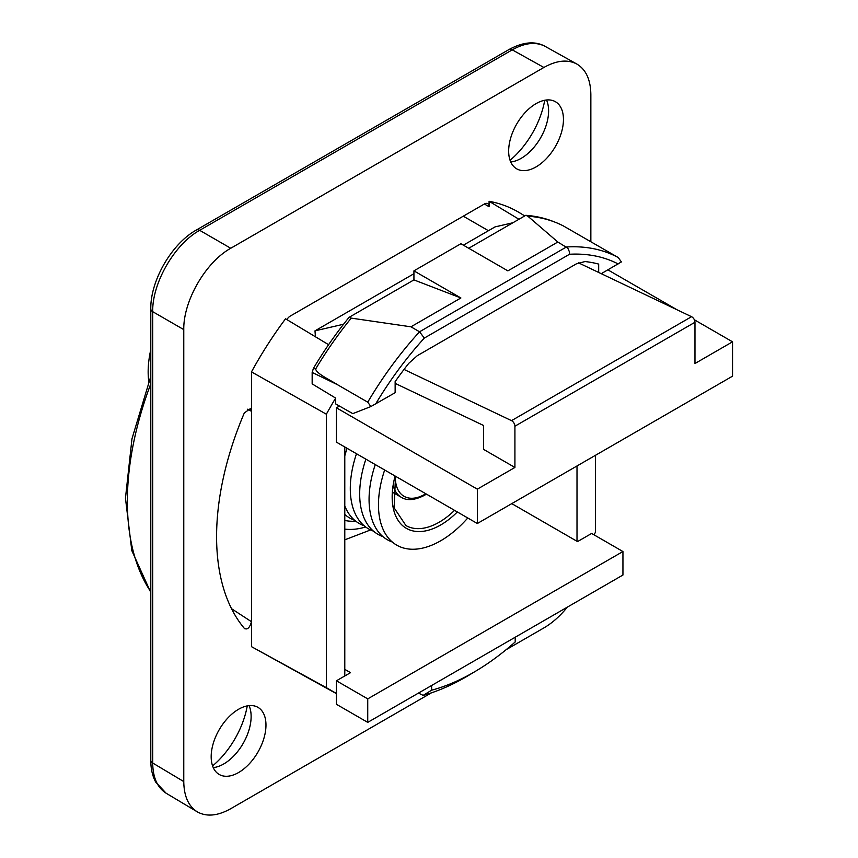 <?xml version="1.0" encoding="UTF-8"?>
<svg xmlns="http://www.w3.org/2000/svg" width="858" height="858" viewBox="0 0 858 858"><rect width="100%" height="100%" fill="white"/><g stroke="black" fill="none" stroke-linecap="round" stroke-linejoin="round"><path stroke-width="1.29" d="M344.787 520.431A94.101 54.333 120 0 0 355.759 521.181M370.57 529.944L344.787 539.832M148.777 381.638A88.009 50.815 -60 0 1 150.793 349.667M467.782 517.985A88.009 50.815 -60 0 1 396.696 545.13A88.009 50.815 -60 0 1 384.663 470.002M392.245 541.988A88.009 50.815 -60 0 1 375.268 464.575M382.861 536.561A88.009 50.815 -60 0 1 365.873 459.159M373.466 531.134A88.009 50.815 -60 0 1 356.488 453.732M364.071 525.718A88.009 50.815 -60 0 1 344.787 505.93M344.787 455.866A88.009 50.815 -60 0 1 347.093 448.305M354.676 520.291A88.009 50.815 -60 0 1 344.787 514.435M339.457 406.059L336.433 407.807L477.338 489.157L477.338 523.509L336.433 442.149L336.433 407.807M395.141 383.365L483.601 425.504L483.601 449.388L514.918 467.46L477.338 489.157M694.358 319.777L732.539 341.816L694.969 363.513L694.969 322.265A4.429 2.553 -120 0 0 691.559 316.699L511.507 420.645A4.429 2.553 60 0 1 514.918 426.212L694.969 322.265M677.059 309.792L607.893 269.852M488.438 230.716L463.277 216.184M511.776 503.625L577.541 541.591L591.634 533.451L622.94 551.533L622.94 575.032L367.739 722.372L367.739 698.873L336.433 680.791L350.525 672.661L344.787 669.347M367.739 722.372L336.433 704.3L336.433 680.791M578.41 262.795L691.559 316.699M511.507 420.645L404.021 369.444M463.384 245.173L495.045 226.898L512.87 222.769M315.433 336.776A11.068 6.392 60 0 1 315.39 336.304L314.993 330.845L413.931 273.723M343.554 324.238L314.993 330.845M514.918 467.46L514.918 426.212M732.539 341.816L732.539 376.169L477.338 523.509M622.94 551.533L367.739 698.873M545.184 46.396C535.242 40.83 523.176 41.87 508.998 49.528A6.639 3.84 60 0 0 508.976 49.539L196.385 230.008A6.639 3.84 60 0 1 196.407 229.998C171.632 243.736 150.3 280.684 150.793 308.998A6.639 3.84 -0 0 0 150.793 308.998A6.639 3.84 -0 0 0 152.703 311.669L183.773 329.611L183.773 781.584C183.977 796.17 188.47 806.241 197.243 811.818C206.542 817.02 217.707 815.979 230.748 808.697L431.467 692.814M506.07 649.742L543.886 627.917C552.241 623.037 560.049 616.119 567.32 607.153M590.851 241.731L590.851 94.595C590.636 79.665 585.95 69.466 576.801 64.018L545.002 46.3M508.998 49.528A6.639 3.84 60 0 1 512.258 49.85L543.886 67.471C556.606 60.36 567.578 59.202 576.801 64.018M543.886 67.471L230.748 248.262L199.667 230.319L512.258 49.85C524.967 42.718 535.939 41.57 545.152 46.386M183.773 329.611C183.247 300.922 205.641 262.151 230.748 248.262M508.655 151.094A38.749 22.372 -60 0 1 525.568 112.098A38.749 22.372 -60 0 1 555.426 101.716A38.749 22.372 -60 0 1 555.426 146.461A38.749 22.372 -60 0 1 516.677 168.822A38.749 22.372 -60 0 1 508.655 151.094M211.175 756.724A38.749 22.372 -60 0 1 228.089 717.728A38.749 22.372 -60 0 1 257.947 707.346A38.749 22.372 -60 0 1 257.947 752.091A38.749 22.372 -60 0 1 219.198 774.463A38.749 22.372 -60 0 1 211.175 756.724M336.433 693.65L251.491 646.664L251.491 411.293L250.257 408.708L244.305 412.966A241.452 139.404 120 0 0 244.305 628.335L244.723 628.71M244.305 628.335C247.286 630.094 249.689 627.884 251.491 621.707A42963.739 24805.241 60 0 1 231.531 608.708M247.308 409.191A42963.739 24805.252 60 0 1 251.491 411.293L251.491 371.889A261.272 150.847 -60 0 1 285.542 318.801L328.593 344.691M518.961 219.262L489.081 201.287L489.081 206.714A6.639 3.84 120 0 0 487.709 203.668A6.639 3.84 120 0 0 484.384 204L290.24 316.087A6.639 3.84 120 0 0 286.904 319.616M489.081 201.287A261.272 150.847 -60 0 1 519.551 212.763L524.753 215.916M375.675 403.925A249.099 143.812 -60 0 1 424.313 338.084L419.562 331.789A254.633 147.008 120 0 0 367.739 402.177L370.892 406.553L395.141 392.685L395.141 381.606A243.554 140.615 120 0 1 408.773 363.32L417.245 355.716L576.576 263.738L585.049 261.551A243.554 140.615 -60 0 1 598.68 264.092L598.68 272.447M424.313 338.084L569.508 254.258L569.508 252.027L567.824 248.187L557.818 242.02L527.82 216.184A254.633 147.008 -60 0 1 555.308 222.286A254.633 147.008 -60 0 1 563.395 225.944L618.253 257.55A254.633 147.008 120 0 0 566.43 246.986L419.562 331.789L410.95 326.812L351.244 318.125A254.633 147.008 -60 0 0 315.669 368.972L313.406 368.404L312.162 372.447L312.162 383.891L335.65 398.091A259.459 149.796 120 0 0 326.362 414.21L326.362 687.666L251.491 646.664M601.265 273.681L621.396 261.915L618.253 257.55M367.739 402.177L337.559 384.749C329.654 379.665 316.345 373.627 315.669 368.972M555.308 222.286L553.024 221.385A254.258 146.804 120 0 0 525.804 215.315L527.82 216.184M351.244 318.125L349.034 317.363L413.931 279.901L460.896 297.973L410.95 326.812M595.431 455.319L595.431 532.325L593.993 534.813M577.005 465.958L577.005 541.28M336.433 693.479L326.362 687.666M344.787 446.975L344.787 675.965M370.892 406.553L352.799 413.631L335.65 403.904L335.65 398.091M326.362 414.21L251.491 371.889M460.896 297.973L413.931 270.86L460.896 243.736L507.872 270.86L557.818 242.02M413.931 270.86L413.931 279.901M468.725 248.262L525.804 215.315M349.034 317.363A254.258 146.804 120 0 0 313.406 368.404M418.468 693.092L423.133 695.377A237.441 137.087 120 0 0 468.586 675.407L476.265 670.806A226.18 130.588 -60 0 1 431.638 690.186L423.133 695.377M431.638 685.478L431.638 690.186M515.208 637.237L515.208 641.945A226.18 130.588 -60 0 1 476.265 670.806M212.591 765.926A64.768 37.387 120 0 0 247.254 705.887M510.06 160.296A64.768 37.387 120 0 0 544.723 100.247M249.045 705.619A38.749 22.372 -60 0 1 250.922 712.741A38.749 22.372 -60 0 1 251.126 716.516A38.749 22.372 -60 0 1 220.356 765.679A38.749 22.372 -60 0 1 213.256 767.61M546.525 99.989A38.749 22.372 -60 0 1 548.391 107.1A38.749 22.372 -60 0 1 548.605 110.875A38.749 22.372 -60 0 1 517.835 160.038A38.749 22.372 -60 0 1 510.735 161.98M344.787 529.118A103.035 59.492 120 0 0 365.658 526.984M426.426 494.111L424.592 495.238C410.8 502.413 403.893 498.906 401.34 497.318A44.284 25.568 -60 0 1 393.468 486.615M425.825 493.758A42.074 24.292 -60 0 1 425.042 494.219A42.074 24.292 -60 0 1 395.302 477.166M454.547 510.349A66.42 38.353 -60 0 1 439.135 522.243A66.42 38.353 -60 0 1 405.92 525.536L394.101 507.829L395.527 476.276M457.335 511.958A68.64 39.629 -60 0 1 406.381 528.356A68.64 39.629 -60 0 1 395.109 476.029M484.384 204L489.081 206.714M569.508 254.258A249.099 143.812 -60 0 1 618.146 263.942M150.793 591.795A261.282 150.858 -60 0 1 127.359 501.34A261.282 150.858 -60 0 1 150.793 383.837M312.162 372.447A4736.31 2734.521 60 0 1 337.559 384.749M196.407 229.998A6.639 3.84 60 0 1 199.667 230.319C174.539 244.187 152.145 282.968 152.703 311.669L152.703 763.009A6.639 3.84 -0 0 1 150.793 760.349C150.783 768.65 152.413 775.879 155.663 782.046L166.173 793.253M150.793 308.977L150.793 760.317A6.639 3.84 -0 0 0 150.793 760.349M166.152 793.232C157.368 787.655 152.885 777.584 152.703 763.009L183.773 781.584M401.34 497.318L392.91 492.46M150.793 592.513L131.8 550.579L125.461 498.176L131.971 438.813L150.793 376.415M197.243 811.818L166.002 793.146"/></g></svg>
